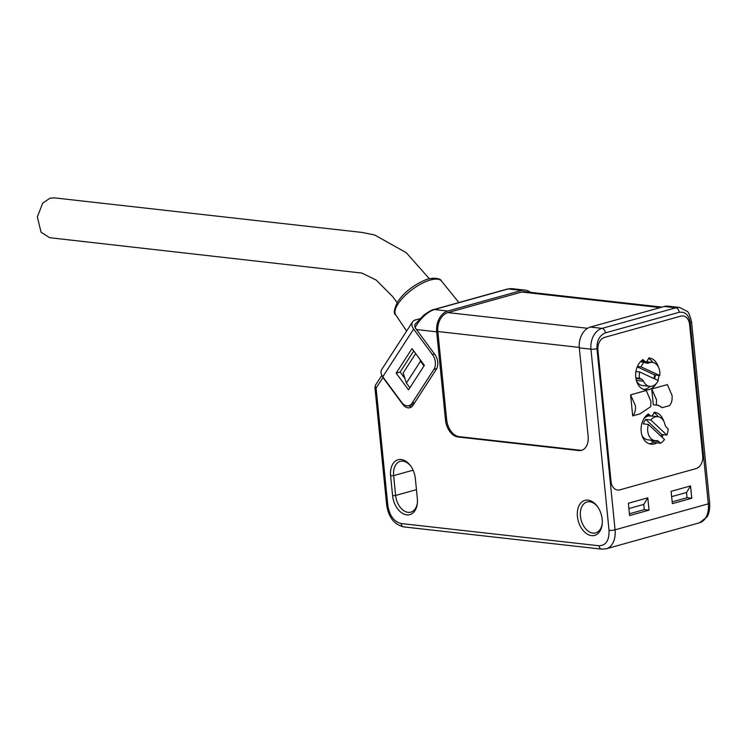 <?xml version="1.0" encoding="UTF-8"?>
<svg xmlns="http://www.w3.org/2000/svg" width="747" height="747" viewBox="0 0 747 747"><rect width="100%" height="100%" fill="white"/><g stroke="black" fill="none" stroke-linecap="round" stroke-linejoin="round"><path stroke-width="1.12" d="M397.105 302.61L392.595 296.512L376.171 280.05L361.893 273.085L49.713 237.714L41.057 232.233L37.35 216.863L42.719 203.147L49.993 198.198L54.186 197.852L362.304 232.466L374.723 235.025L406.237 252.673L429.376 278.771M419.777 318.745L415.332 319.977A9.627 6.275 -147.1 0 0 412.549 321.91L381.689 369.56A9.627 6.275 -147.1 0 0 382.772 376.74L413.633 329.091A9.627 6.275 -147.1 0 1 412.549 321.91M413.633 329.091L432.457 354.573A10.701 7.022 74.4 0 1 433.932 369.345L411.886 403.38A10.701 7.022 74.4 0 1 408.88 405.714A10.701 7.022 74.4 0 1 401.597 402.222L382.772 376.74M424.371 365.348L412.017 348.625L396.153 373.136L408.506 389.85L424.371 365.348M413.642 404.304A10.701 7.022 74.4 0 1 412.839 404.613L408.88 405.714M413.754 350.969L400.112 372.025L404.958 378.589M400.112 372.025L396.153 373.136M649.246 443.793A16.042 11.7 96.4 0 0 653.298 442.392L660.572 443.214L658.761 441.505A5.35 3.903 -83.6 0 0 656.977 440.646A5.35 3.903 -83.6 0 0 656.408 440.637A12.045 8.777 -83.6 0 1 655.128 440.627L647.854 439.806A12.045 8.777 -83.6 0 1 641.981 435.445M643.849 418.824A12.045 8.777 -83.6 0 1 648.994 415.883M653.298 442.392L651.477 440.683A5.35 3.903 96.4 0 0 650.684 440.123M650.824 420.001A12.045 8.777 -83.6 0 1 657.818 416.686A12.045 8.777 -83.6 0 1 664.979 424.585A5.35 3.903 96.4 0 0 666.371 427.237L668.192 428.946A16.042 11.7 -83.6 0 1 666.884 435.081L650.824 420.001L645.725 419.422L661.786 434.511L666.884 435.081M655.128 440.627A12.045 8.777 -83.6 0 1 648.443 424.455L664.503 439.535A16.042 11.7 -83.6 0 1 660.572 443.214M645.725 419.422A12.045 8.777 -83.6 0 0 643.354 423.885L648.443 424.455M661.786 434.511A16.042 11.7 -83.6 0 1 661.03 436.276M642.485 361.8A12.045 8.777 -83.6 0 1 643.578 361.576M635.828 377.795L639.469 378.206A16.042 11.7 -83.6 0 1 639.581 371.931L658.275 380.55A12.045 8.777 -83.6 0 1 649.713 386.32L642.429 385.499A12.045 8.777 -83.6 0 1 636.565 381.138M649.713 386.32A12.045 8.777 -83.6 0 1 643.466 381.203A5.35 3.903 96.4 0 0 641.589 379.177L639.469 378.206M645.529 362.594L648.835 362.967A12.045 8.777 -83.6 0 1 652.402 362.379A12.045 8.777 -83.6 0 1 659.76 375.489L641.075 366.87L637.434 366.46M637.256 366.88L654.671 374.919L659.76 375.489M654.671 374.919A12.045 8.777 -83.6 0 1 653.812 378.496M648.835 362.967A5.35 3.903 -83.6 0 1 647.247 363.229A5.35 3.903 -83.6 0 1 646.36 362.977L640.599 361.595M641.075 366.87A16.042 11.7 -83.6 0 1 644.241 362.006M635.949 371.52L639.581 371.931M658.275 366.749A16.042 11.7 -83.6 0 0 649.208 357.99A16.042 11.7 -83.6 0 0 648.872 357.962L647.425 360.502A5.35 3.903 -83.6 0 1 646.762 361.436A1.606 1.167 -83.6 0 1 645.613 361.763A5.35 3.903 -83.6 0 1 644.801 361.24L641.356 360.848M663.691 421.047A16.042 11.7 -83.6 0 0 654.624 412.297A16.042 11.7 -83.6 0 0 654.297 412.269L652.841 414.809A5.35 3.903 -83.6 0 1 652.178 415.743A1.606 1.167 -83.6 0 1 651.029 416.07A5.35 3.903 -83.6 0 1 650.217 415.547L646.771 415.155M651.739 388.954L656.566 399.869L656.296 405.126L653.317 404.799L651.739 388.954L667.388 384.593L672.076 395.546C672.44 399.888 671.572 403.249 669.489 405.63L662.178 407.666A23.53 17.153 96.4 0 0 656.884 405.107M656.296 405.126L658.172 405.163L662.178 407.666M632.7 415.892L640.002 413.847L650.693 406.685L650.936 401.438L646.248 390.485L630.599 394.846L635.426 405.761C635.781 410.103 634.866 413.474 632.7 415.892L630.599 394.846M643.83 389.486A16.042 11.7 96.4 0 0 650.123 386.348M654.568 378.841A16.042 11.7 96.4 0 0 655.38 374.994M652.813 362.435A16.042 11.7 96.4 0 0 648.573 358.495M642.495 361.408A1.606 1.167 -83.6 0 1 641.972 361.352A5.35 3.903 -83.6 0 1 641.271 360.922M658.228 416.742A16.042 11.7 96.4 0 0 653.989 412.802M647.92 415.715A1.606 1.167 -83.6 0 1 647.397 415.659A5.35 3.903 -83.6 0 1 646.697 415.229M659.022 375.405A16.042 11.7 -83.6 0 1 657.827 380.354M656.408 383.36A16.042 11.7 -83.6 0 1 645.623 389.887A16.042 11.7 -83.6 0 1 635.744 376.964A16.042 11.7 -83.6 0 1 642.934 359.624L644.801 361.24M619.851 489.845A10.701 7.797 -83.6 0 1 617.61 490.032A10.701 7.797 -83.6 0 1 611.037 481.563A10.701 7.797 96.4 0 0 617.61 490.032A10.701 7.797 96.4 0 0 619.851 489.845L695.999 468.612A10.701 7.797 96.4 0 0 702.731 456.006A10.701 7.797 -83.6 0 1 695.999 468.612L619.851 489.845M702.731 456.006L689.593 324.422A10.701 7.797 96.4 0 0 683.019 315.953A10.701 7.797 -83.6 0 1 689.593 324.422L702.731 456.006M680.788 316.14A10.701 7.797 -83.6 0 1 683.019 315.953A10.701 7.797 96.4 0 0 680.788 316.14L604.631 337.373A10.701 7.797 96.4 0 0 597.899 349.979A10.701 7.797 -83.6 0 1 604.631 337.373L680.788 316.14M597.899 349.979L611.037 481.563L597.899 349.979M663.243 434.67A16.042 11.7 -83.6 0 1 662.066 437.247M656.94 442.803A16.042 11.7 -83.6 0 1 651.048 444.194A16.042 11.7 -83.6 0 1 641.159 431.271A16.042 11.7 -83.6 0 1 648.349 413.931L650.217 415.547M417.433 502.357A16.042 10.533 74.4 0 1 410.831 512.134A16.042 10.533 74.4 0 1 408.086 512.349A16.042 10.533 74.4 0 1 395.611 495.457L393.632 475.615A16.042 10.533 74.4 0 1 400.233 461.385A16.042 10.533 74.4 0 1 410.943 466.343M602.259 523.115A16.042 10.533 74.4 0 1 595.667 532.9A16.042 10.533 74.4 0 1 592.922 533.106A16.042 10.533 74.4 0 1 580.438 516.214A16.042 10.533 74.4 0 1 587.049 501.984A16.042 10.533 74.4 0 1 589.794 501.779A16.042 10.533 74.4 0 1 597.749 506.942M602.175 519.268A18.18 11.943 74.4 0 1 602.222 523.694A18.18 11.943 74.4 0 1 589.99 535.31A18.18 11.943 74.4 0 1 577.431 516.485A18.18 11.943 74.4 0 1 583.491 500.91A18.18 11.943 74.4 0 1 597.413 506.466A18.18 11.943 74.4 0 1 602.175 519.268M415.043 327.578L414.781 324.553L424.119 314.879C429.572 311.144 432.756 309.389 433.652 309.585L507.474 289.005L511.527 288.603L508.212 288.949L521.611 290.462L447.789 311.041L434.39 309.529C427.004 312.181 420.552 318.194 415.043 327.578L434.857 354.508A10.701 7.022 74.4 0 1 436.332 369.279L412.97 405.35A10.701 7.022 74.4 0 1 409.954 407.694A10.701 7.022 74.4 0 1 408.123 407.834A10.701 7.022 74.4 0 1 402.67 404.202L382.968 377.524A4.277 2.792 -147.1 0 1 382.231 375.928M521.611 290.462A17.648 12.867 -83.6 0 1 525.3 290.153A17.648 12.867 -83.6 0 1 530.445 292.338M447.789 311.041A17.648 12.867 96.4 0 0 436.687 331.845L445.492 420.085L446.659 419.758L437.845 331.519A16.042 11.7 -83.6 0 1 447.939 312.601L521.761 292.021A16.042 11.7 -83.6 0 1 525.122 291.741L661.963 307.12M664.242 306.485L675.876 307.783A17.648 12.867 -83.6 0 1 679.565 307.475L667.939 306.177A17.648 12.867 96.4 0 0 664.242 306.485L590.419 327.055A17.648 12.867 96.4 0 0 579.317 347.869L588.132 436.108A16.042 10.533 74.4 0 1 581.521 450.338A16.042 10.533 74.4 0 1 578.776 450.544L457.967 436.976A16.042 10.533 74.4 0 1 445.492 420.085M446.659 419.758A16.042 10.533 -105.6 0 0 459.134 436.65L579.943 450.217A16.042 10.533 -105.6 0 0 582.1 450.142M415.36 478.659L417.34 498.501A18.18 11.943 74.4 0 1 417.386 502.936A18.18 11.943 74.4 0 1 405.154 514.543A18.18 11.943 74.4 0 1 392.605 495.728L390.625 475.886A18.18 11.943 74.4 0 1 396.685 460.301A18.18 11.943 74.4 0 1 410.607 465.867A18.18 11.943 74.4 0 1 415.36 478.659M381.866 375.283L375.62 384.929A4.277 2.792 32.9 0 0 376.105 388.123L387.824 505.514C389.56 515.691 393.996 521.695 401.13 523.526L599.057 545.768C605.985 545.506 609.319 540.38 609.038 530.361L590.952 349.176L579.317 347.869M691.769 498.24L690.545 485.914L671.114 491.33L672.347 503.655L691.769 498.24L687.044 497.707L672.169 501.853M628.376 503.245L629.609 515.57L649.031 510.154L647.798 497.829L628.376 503.245M408.758 405.752A10.701 7.022 -105.6 0 0 411.606 406.854M671.646 496.634L686.521 492.488L690.545 485.914M686.521 492.488L687.044 497.707M649.031 510.154L644.306 509.622L629.422 513.768M628.909 508.548L643.783 504.402L647.798 497.829M643.783 504.402L644.306 509.622M423.979 365.965L420.496 361.268L406.396 383.043L403.147 372.949L415.687 353.592M406.396 383.043L409.87 387.749M420.496 361.268L419.842 359.214M434.483 354.013L432.457 354.573M414.762 402.577L411.886 403.38M433.932 369.345L436.743 368.56M658.761 441.505L651.477 440.683M643.466 381.203L636.351 380.4M635.94 378.552L641.589 379.177M641.972 361.352L645.613 361.763M647.397 415.659L651.029 416.07M395.723 314.889C393.305 313.88 393.977 309.445 397.74 301.583C404.015 292.665 412.727 285.671 423.857 280.611C431.719 276.792 440.823 278.127 441.514 281.059A28.47 10.785 143.5 0 0 421.411 283.701A28.47 10.785 143.5 0 0 398.039 303.88A28.47 10.785 143.5 0 0 395.723 314.889L406.62 331.061M690.219 322.639A4.277 0.831 -5.7 0 0 691.563 321.882L709.65 503.076C710.173 512.713 707.157 516.663 706.923 516.999L699.491 522.797L606.247 548.793A21.392 14.053 74.4 0 0 615.052 529.819L596.965 348.634C596.797 340.585 599.608 335.338 605.378 332.873L679.2 312.293C685.139 311.49 688.818 314.935 690.219 322.639L708.305 503.823A4.277 0.831 -5.7 0 0 709.65 503.076M609.038 530.361A4.277 0.831 -5.7 0 0 615.052 529.819L708.305 503.823A21.392 14.053 74.4 0 1 699.491 522.797M413.091 470.19L393.632 475.615L390.625 475.886M416.462 489.64L395.611 495.457L392.605 495.728M433.652 309.585A4.277 2.811 74.4 0 1 434.39 309.529L508.212 288.949A4.277 2.811 74.4 0 0 507.474 289.005M521.761 292.021L660.283 307.587M447.939 312.601L587.609 328.288M437.845 331.519L579.28 347.402M382.968 377.524L376.105 388.123A4.277 0.831 174.3 0 1 374.957 387.674L375.62 384.929M436.687 331.845L416.424 329.567M596.965 348.634A4.277 0.831 174.3 0 1 590.952 349.176A17.648 12.867 -83.6 0 1 602.054 328.363L590.419 327.055M679.2 312.293A4.277 2.811 -105.6 0 0 675.876 307.783L602.054 328.363A4.277 2.811 -105.6 0 1 605.378 332.873M387.824 505.514A4.277 0.831 174.3 0 1 386.675 505.075C388.552 517.307 394.248 524.581 403.763 526.915A4.277 3.119 -83.6 0 1 401.13 523.526M459.134 436.65L457.967 436.976M578.776 450.544L579.943 450.217M402.67 404.202L403.259 404.034M599.057 545.768A4.277 3.119 96.4 0 0 601.69 549.148L606.247 548.793M651.851 416.014L657.818 416.686M646.435 361.707L652.402 362.379M645.866 361.828L642.233 361.427M651.291 416.135L647.649 415.724M441.514 281.059L458.882 302.554M511.527 288.603L525.3 290.153M386.675 505.075L374.957 387.674M601.69 549.148L403.763 526.915M691.563 321.882C689.808 315.001 688.295 311.48 687.025 311.303L679.565 307.475"/></g></svg>
